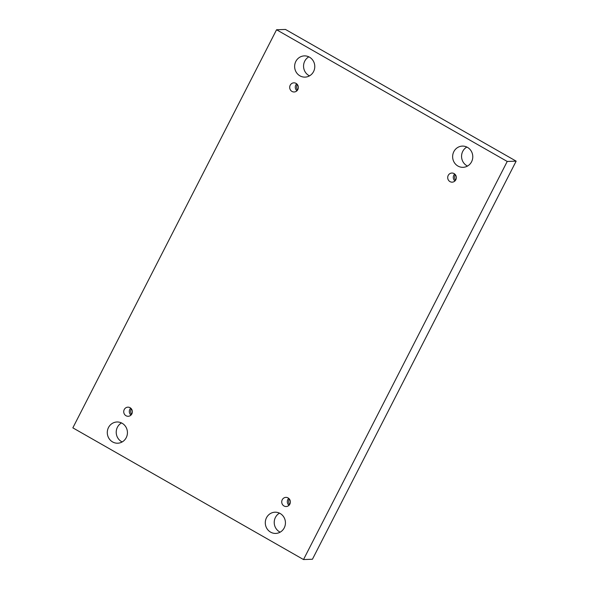 <?xml version="1.0" encoding="UTF-8"?>
<svg xmlns="http://www.w3.org/2000/svg" width="589" height="589" viewBox="0 0 589 589"><rect width="100%" height="100%" fill="white"/><g stroke="black" fill="none" stroke-linecap="round" stroke-linejoin="round"><path stroke-width="0.88" d="M276.558 29.759L285.488 29.45L516.155 161.15L312.442 559.241L303.512 559.55L72.845 427.85L276.558 29.759L507.225 161.46L303.512 559.55M455.253 174.587A6.575 6.236 -92 0 0 455.459 180.367M289.28 498.927A6.575 6.236 -92 0 0 289.486 504.699M131.281 408.714A6.575 6.236 -92 0 0 131.48 414.487M297.246 84.382A6.575 6.236 -92 0 0 297.452 90.154M309.505 75.856A10.617 10.072 88 0 1 308.857 75.517A10.617 10.072 88 0 1 303.556 66.167A10.617 10.072 88 0 1 308.835 56.838M122.159 441.956A10.617 10.072 88 0 1 121.518 441.617A10.617 10.072 88 0 1 116.217 432.26A10.617 10.072 88 0 1 121.496 422.931M467.504 166.069A10.617 10.072 88 0 1 466.863 165.73A10.617 10.072 88 0 1 461.562 156.38A10.617 10.072 88 0 1 466.841 147.044M280.165 532.161A10.617 10.072 88 0 1 279.525 531.83A10.617 10.072 88 0 1 274.224 522.472A10.617 10.072 88 0 1 279.495 513.144M280.143 513.483A10.617 10.072 -92 0 0 274.997 512.202A10.617 10.072 -92 0 0 265.551 520.367A10.617 10.072 -92 0 0 270.594 532.139A10.617 10.072 -92 0 0 275.74 533.42A10.617 10.072 -92 0 0 285.179 525.255A10.617 10.072 -92 0 0 280.143 513.483M467.482 147.383A10.617 10.072 -92 0 0 462.336 146.101A10.617 10.072 -92 0 0 452.897 154.274A10.617 10.072 -92 0 0 457.933 166.046A10.617 10.072 -92 0 0 463.079 167.32A10.617 10.072 -92 0 0 472.518 159.155A10.617 10.072 -92 0 0 467.482 147.383M122.137 423.27A10.617 10.072 -92 0 0 116.99 421.989A10.617 10.072 -92 0 0 107.551 430.154A10.617 10.072 -92 0 0 112.587 441.927A10.617 10.072 -92 0 0 117.734 443.208A10.617 10.072 -92 0 0 127.172 435.043A10.617 10.072 -92 0 0 122.137 423.27M309.475 57.17A10.617 10.072 -92 0 0 304.329 55.889A10.617 10.072 -92 0 0 294.89 64.061A10.617 10.072 -92 0 0 299.926 75.834A10.617 10.072 -92 0 0 305.073 77.115A10.617 10.072 -92 0 0 314.519 68.942A10.617 10.072 -92 0 0 309.475 57.17M296.061 83.388A4.55 4.314 -92 0 0 289.7 87.533A4.55 4.314 -92 0 0 298.225 88.431A4.55 4.314 -92 0 0 296.061 83.388M130.095 407.721A4.55 4.314 -92 0 0 123.734 411.866A4.55 4.314 -92 0 0 132.253 412.764A4.55 4.314 -92 0 0 130.095 407.721M288.095 497.933A4.55 4.314 -92 0 0 281.733 502.078A4.55 4.314 -92 0 0 290.259 502.977A4.55 4.314 -92 0 0 288.095 497.933M454.067 173.593A4.55 4.314 -92 0 0 447.706 177.745A4.55 4.314 -92 0 0 456.225 178.644A4.55 4.314 -92 0 0 454.067 173.593M516.155 161.15L507.225 161.46M454.693 174.027A4.55 4.314 -92 0 0 454.936 180.963M288.72 498.368A4.55 4.314 -92 0 0 288.963 505.303M130.714 408.155A4.55 4.314 -92 0 0 130.957 415.09M296.687 83.815A4.55 4.314 -92 0 0 296.93 90.75"/></g></svg>
